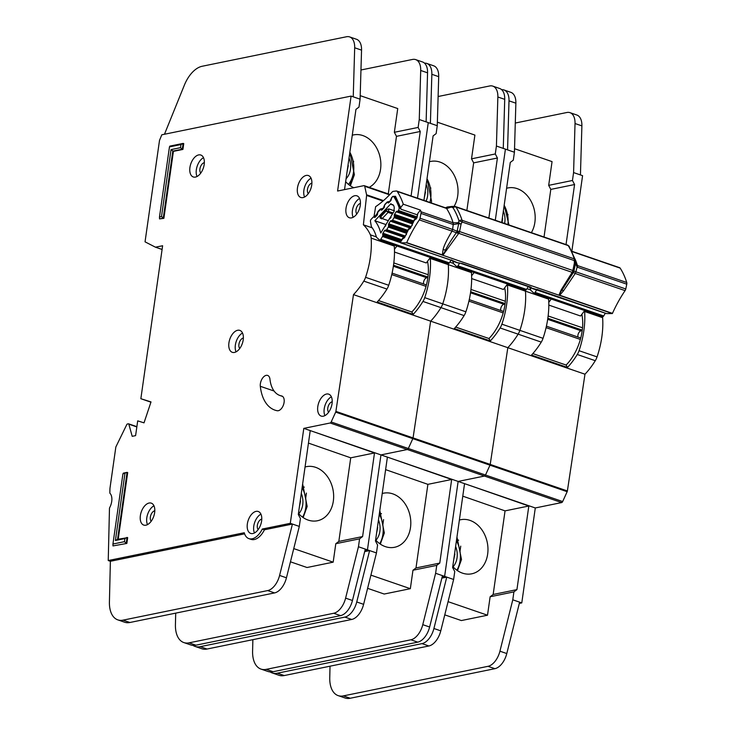 <?xml version="1.0" encoding="UTF-8"?>
<svg xmlns="http://www.w3.org/2000/svg" width="735" height="735" viewBox="0 0 735 735"><rect width="100%" height="100%" fill="white"/><g stroke="black" fill="none" stroke-linecap="round" stroke-linejoin="round"><path stroke-width="1.1" d="M547.685 319.321L581.155 330.823A4.144 2.361 -71 0 0 579.171 332.192A4.144 2.361 -71 0 0 577.903 337.007M605.364 313.22L603.683 315.958A1.654 0.946 109 0 1 603.554 316.151A1.654 0.946 109 0 1 602.507 316.666A1.654 0.946 109 0 1 602.305 316.546M530.009 287.734A44.936 25.642 109 0 1 530.789 290.288L533.72 292.971A1.654 0.946 -71 0 0 533.913 293.09A1.654 0.946 -71 0 0 534.961 292.567A1.654 0.946 -71 0 0 535.089 292.383L536.77 289.636M581.155 330.823L582.193 330.704M584.711 310.547L580.576 316.013L548.815 305.089M551.268 299.053L548.779 302.342M508.987 224.965L504.173 205.276A25.945 20.194 -101.6 0 1 507.913 224.588M503.365 211A17.668 13.745 -101.6 0 1 504.605 223.458M502.63 218.598L502.06 222.586M456.435 540.739A25.945 20.194 -101.6 0 1 456.904 570.231M455.617 546.454A17.668 13.745 -101.6 0 1 453.054 566.814M454.882 554.052L453.734 559.739M584.555 310.758A11.043 6.303 109 0 1 584.628 311.502A66.242 37.807 109 0 1 579.051 350.705A11.043 6.303 109 0 1 577.278 354.5A62.383 35.602 109 0 1 567.503 367.454L566.115 365.047A38.643 22.05 -71 0 0 582.148 331.044A38.643 22.05 -71 0 0 581.844 314.341M452.769 566.51A27.599 21.48 78.4 0 0 471.751 573.805A27.599 21.48 78.4 0 0 487.654 554.135A27.599 21.48 78.4 0 0 460.689 519.718A27.599 21.48 78.4 0 0 459.384 520.049M457.473 570.626L461.506 559.482L456.959 537.037M531.377 232.655A27.599 21.48 78.4 0 0 534.869 222.365A27.599 21.48 78.4 0 0 507.903 187.958A27.599 21.48 78.4 0 0 506.599 188.279M528.823 506.011L516.925 589.617L513.903 591.895L490.135 596.756L493.157 594.477L505.055 510.871L528.823 506.011L464.557 483.648L452.622 567.512L454.744 571.554L453.624 579.474L444.62 576.378L442.167 576.874L444.62 576.378L458.135 481.434L484.475 476.05A1.654 0.946 -71 0 0 485.495 475.03L489.997 465.172A1.654 0.946 -71 0 0 490.217 464.419L507.821 347.683A62.383 35.602 -71 0 0 518.12 334.159A11.043 6.303 -71 0 0 519.893 330.364A66.242 37.807 -71 0 0 525.47 291.17A11.043 6.303 -71 0 0 525.35 290.141A1.654 0.946 109 0 1 525.148 290.022M501.729 222.466L510.274 162.435L513.296 160.147L514.426 152.237L505.423 149.141L495.298 220.261L505.423 149.141L496.419 146.044L495.289 153.964L497.411 158.007L488.867 218.047M453.624 579.474L440.77 630.851A16.565 9.454 109 0 1 428.882 645.982L284.224 675.557A27.599 15.757 109 0 1 279.006 675.29L272.143 672.929A27.599 15.757 -71 0 0 277.361 673.196L422.019 643.621A16.565 9.454 -71 0 0 433.916 628.499L446.761 577.113L441.854 578.114M330.024 666.195L329.758 677.734A27.599 15.757 -71 0 0 330.263 684.377A27.599 15.757 -71 0 0 338.164 695.622A27.599 15.757 -71 0 0 343.383 695.889L488.031 666.314A16.565 9.454 -71 0 0 499.929 651.192L512.782 599.806L519.636 602.167L506.792 653.553A16.565 9.454 109 0 1 494.894 668.675L350.237 698.25A27.599 15.757 109 0 1 345.018 697.984L338.164 695.622M513.903 591.895L512.782 599.806L521.776 602.902L535.291 507.958L561.641 502.575A1.654 0.946 -71 0 0 562.661 501.555L567.154 491.706A1.654 0.946 -71 0 0 567.383 490.952L584.977 374.207L430.655 321.158A62.383 35.602 -71 0 0 440.963 307.634A11.043 6.303 -71 0 0 442.727 303.84A66.242 37.807 -71 0 0 448.304 264.637A11.043 6.303 -71 0 0 448.194 263.617A11.043 6.303 -71 0 1 448.304 264.637L430.306 258.454A66.242 37.807 109 0 1 424.729 297.647A11.043 6.303 109 0 1 422.956 301.442A62.383 35.602 109 0 1 413.18 314.405L411.784 311.989L378.507 300.551L411.793 311.989A38.643 22.05 -71 0 0 427.816 277.986A38.643 22.05 -71 0 0 427.513 261.283M490.135 596.756L487.507 615.213L461.35 620.561L444.767 614.864M460.735 546.142L459.991 551.333M457.446 569.221L457.271 570.489M548.503 298.107A11.043 6.303 -71 0 1 548.622 299.127A66.242 37.807 -71 0 1 543.036 338.32A11.043 6.303 -71 0 1 541.272 342.115A62.383 35.602 -71 0 1 531.497 355.079L567.503 367.454M584.977 374.207A62.383 35.602 -71 0 0 595.286 360.692A11.043 6.303 -71 0 0 597.05 356.898A66.242 37.807 -71 0 0 602.636 317.695A11.043 6.303 -71 0 0 602.516 316.675M456.61 539.508L458.631 540.207M507.738 215.869L507.949 214.381M574.99 258.913A92.187 52.617 109 0 1 577.444 265.555L577.471 267.228L626.762 284.179A2.756 1.571 -71 0 0 626.744 282.506A92.187 52.617 109 0 0 620.156 268.11A2.756 1.571 -71 0 0 619.623 267.678L571.839 251.251L582.579 175.674L573.576 172.578L572.455 180.488L574.577 184.54L566.033 244.571M519.323 603.407L521.776 602.902M535.291 507.958L458.135 481.434L484.475 476.05A1.654 0.946 -71 0 0 485.495 475.03L489.997 465.172A1.654 0.946 -71 0 0 490.217 464.419L507.821 347.683A62.383 35.602 -71 0 0 518.12 334.159A11.043 6.303 -71 0 0 519.893 330.364A66.242 37.807 -71 0 0 525.47 291.17A11.043 6.303 -71 0 0 525.35 290.141L456.757 266.566A1.654 0.946 -71 0 0 457.804 266.042A1.654 0.946 -71 0 0 457.933 265.849L459.678 263.001A1.102 0.634 109 0 1 459.678 263.001L528.263 286.586A1.102 0.634 -71 0 0 528.391 286.338M507.563 149.885L509.006 100.833A16.565 9.454 -71 0 0 503.971 89.964L510.825 92.325A16.565 9.454 109 0 1 515.869 103.185L514.426 152.237M503.971 89.964A16.565 9.454 -71 0 0 501.674 89.688M270.094 671.919A27.599 15.757 -71 0 0 272.143 672.929M569.983 112.657L576.846 115.018A16.565 9.454 109 0 1 581.89 125.878L580.439 174.93L573.585 172.578L575.027 123.526A16.565 9.454 -71 0 0 569.983 112.657A16.565 9.454 -71 0 0 566.85 112.501L515.281 123.039M514.528 148.709L552.058 161.608L548.687 185.349L572.455 180.488M573.585 172.578L580.439 174.93M548.687 185.349L550.8 189.4L574.577 184.54M550.8 189.4L544.029 237.01M448.074 601.662L487.507 615.213M505.055 510.871L462.784 496.162M493.157 594.477L516.925 589.617M566.115 365.047L532.829 353.599L566.115 365.047M507.389 284.224A11.043 6.303 109 0 1 507.462 284.978A66.242 37.807 109 0 1 501.886 324.181A11.043 6.303 109 0 1 500.112 327.975A62.383 35.602 109 0 1 490.346 340.93L488.95 338.523A38.643 22.05 -71 0 0 504.982 304.51A38.643 22.05 -71 0 0 504.679 287.808M375.603 539.977A27.599 21.48 78.4 0 0 394.585 547.281A27.599 21.48 78.4 0 0 410.488 527.611A27.599 21.48 78.4 0 0 383.532 493.194A27.599 21.48 78.4 0 0 382.218 493.516M380.317 544.102L384.341 532.948L379.802 510.513M454.046 206.416A27.599 21.48 78.4 0 0 457.712 195.841A27.599 21.48 78.4 0 0 430.747 161.434A27.599 21.48 78.4 0 0 429.433 161.755M431.261 202.915L431.555 201.188L427.017 178.752A25.945 20.194 -101.6 0 1 429.892 202.447M451.667 479.486L439.769 563.083L436.746 565.371L412.969 570.231L415.992 567.953L427.889 484.347L451.667 479.486L387.4 457.115L375.466 540.978L377.588 545.03L376.458 552.941L367.454 549.844L365.001 550.35L367.454 549.844L380.969 454.91L407.319 449.517A1.654 0.946 -71 0 0 408.329 448.506L412.831 438.648A1.654 0.946 -71 0 0 413.061 437.895L430.655 321.158L353.489 294.625A62.383 35.602 -71 0 0 363.797 281.11A11.043 6.303 -71 0 0 365.571 277.315A66.242 37.807 -71 0 0 371.147 238.112A11.043 6.303 -71 0 0 370.385 234.832A62.383 35.602 -71 0 0 363.384 224.809L366.609 195.436A1.654 0.946 -71 0 0 366.581 194.793L364.716 186.295A1.654 0.946 -71 0 0 364.248 185.661A1.654 0.946 -71 0 0 363.935 185.643L337.585 191.026L351.1 96.092L161.81 134.79L159.513 140.376L145.043 241.833L155.452 247.19L162.619 245.747L140.854 398.71L151.015 401.916L144.014 422.855L137.702 420.861L135.598 435.635L132.199 436.324L128.846 424.187A1.102 0.634 -71 0 0 128.551 423.81A1.102 0.634 -71 0 0 128.34 423.801L127.403 423.994A1.102 0.634 -71 0 0 126.751 424.628L115.845 446.981L110.075 487.535A11.043 6.303 -71 0 0 109.919 489.437L109.837 492.753A1.102 0.634 -71 0 0 110.02 493.369A11.043 6.303 109 0 1 109.68 507.655A1.102 0.634 -71 0 0 109.478 508.28A1.102 0.634 -71 0 0 109.469 508.464L108.238 560.548L244.259 532.737A17.116 9.766 -71 0 0 248.917 538.636A17.116 9.766 -71 0 0 262.294 529.044L290.297 523.32L303.803 428.376L330.153 422.992A1.654 0.946 -71 0 0 331.173 421.982L335.675 412.124A1.654 0.946 -71 0 0 335.895 411.37L353.489 294.625M423.93 200.398L433.108 135.901L436.131 133.623L437.261 125.713L430.398 123.351L428.257 122.616L417.508 198.193L428.257 122.616L419.253 119.52L418.132 127.431L420.255 131.482L411.076 195.979M376.458 552.941L363.614 604.326A16.565 9.454 109 0 1 351.716 619.458L207.059 649.033A27.599 15.757 109 0 1 201.84 648.757L194.986 646.405A27.599 15.757 -71 0 0 200.205 646.671L344.862 617.097A16.565 9.454 -71 0 0 356.751 601.965L369.604 550.588L364.698 551.59M252.868 639.661L252.592 651.21A27.599 15.757 -71 0 0 253.097 657.853A27.599 15.757 -71 0 0 260.998 669.098A27.599 15.757 -71 0 0 266.217 669.364L410.874 639.79A16.565 9.454 -71 0 0 422.772 624.667L435.616 573.282L442.479 575.643L429.626 627.019A16.565 9.454 109 0 1 417.728 642.151L273.08 671.726A27.599 15.757 109 0 1 267.862 671.45L260.998 669.098M436.746 565.371L435.616 573.282L444.62 576.378L458.135 481.434L380.969 454.91L407.319 449.517A1.654 0.946 -71 0 0 408.329 448.506L412.831 438.648A1.654 0.946 -71 0 0 413.061 437.895L430.655 321.158A62.383 35.602 -71 0 0 440.963 307.634A11.043 6.303 -71 0 0 442.727 303.84A66.242 37.807 -71 0 0 448.304 264.637L471.457 272.593A11.043 6.303 -71 0 0 471.337 271.573M412.969 570.231L410.341 588.689L384.194 594.036L367.61 588.331M383.569 519.617L382.834 524.799M380.289 542.687L380.105 543.955M471.457 272.593A66.242 37.807 -71 0 1 465.88 311.796A11.043 6.303 -71 0 1 464.107 315.591A62.383 35.602 -71 0 1 454.331 328.545L490.346 340.93M379.453 512.984L381.474 513.682M430.572 189.336L430.783 187.857M430.398 123.351L431.849 74.299A16.565 9.454 -71 0 0 426.805 63.44L433.668 65.801A16.565 9.454 109 0 1 438.703 76.66L437.261 125.713M426.805 63.44A16.565 9.454 -71 0 0 424.508 63.155M192.928 645.394A27.599 15.757 -71 0 0 194.986 646.405M492.827 86.133L499.681 88.494A16.565 9.454 109 0 1 504.724 99.354L503.273 148.406L496.419 146.044L497.861 96.992A16.565 9.454 -71 0 0 492.827 86.133A16.565 9.454 -71 0 0 489.694 85.967L438.124 96.515M437.362 122.185L474.902 135.084L471.521 158.824L495.289 153.964M496.419 146.044L503.282 148.406M471.521 158.824L473.643 162.867L497.411 158.007M473.643 162.867L466.863 210.486M370.909 575.137L410.341 588.689M427.889 484.347L385.618 469.637M415.992 567.953L439.769 563.083M488.95 338.523L455.663 327.075L488.95 338.513M379.269 514.215A25.945 20.194 -101.6 0 1 379.738 543.698M378.461 519.93A17.668 13.745 -101.6 0 1 375.888 540.289M377.726 527.528L376.568 533.215M426.199 184.467A17.668 13.745 -101.6 0 1 426.07 201.133M425.464 192.065L424.306 197.752M470.519 292.787L503.989 304.299A4.144 2.361 -71 0 0 502.005 305.659A4.144 2.361 -71 0 0 500.737 310.482M528.263 286.586L526.517 289.434A1.654 0.946 109 0 1 526.389 289.618A1.654 0.946 109 0 1 525.341 290.141M452.852 261.21A44.936 25.642 109 0 1 453.624 263.755L456.554 266.438A1.654 0.946 -71 0 0 456.757 266.566M503.989 304.299L505.028 304.18M507.545 284.022L503.411 289.48L471.649 278.565M474.112 272.529L471.613 275.818M393.363 266.263L426.824 277.766A4.144 2.361 -71 0 0 424.848 279.135A4.144 2.361 -71 0 0 423.571 283.958M451.042 260.162L449.361 262.9A1.654 0.946 109 0 1 449.232 263.093A1.654 0.946 109 0 1 448.185 263.617A1.654 0.946 109 0 1 447.983 263.498M377.321 214.822L376.899 213.784L378.02 211.395L380.307 209.052A1.654 0.873 44.3 0 0 380.62 209.686A1.102 0.634 109 0 0 380.013 209.916L378.121 211.919A1.102 0.634 109 0 0 377.689 212.884L377.514 214.197A1.102 0.634 109 0 1 377.165 215.052A1.102 0.634 109 0 1 377.073 215.171L375.19 217.165A1.102 0.634 109 0 1 374.593 217.404A1.102 0.634 109 0 1 374.528 217.367L373.83 216.972A1.102 0.634 109 0 0 373.766 216.944A1.102 0.634 109 0 0 373.169 217.174L371.101 219.361A1.654 0.946 109 0 0 370.449 221.446L371.395 226.766A44.936 25.642 109 0 1 376.458 237.23L379.398 239.913A1.654 0.946 -71 0 0 379.591 240.033A1.654 0.946 -71 0 0 380.638 239.518A1.654 0.946 -71 0 0 380.767 239.325L382.512 236.477A1.102 0.634 109 0 0 382.788 235.448L382.696 234.244A1.102 0.634 109 0 1 382.963 233.215L384.561 230.625A1.102 0.634 109 0 1 385.223 230.128L404.82 236.596M393.363 205.175L391.415 204.505A5.659 3.225 109 0 1 392.49 204.56A5.659 3.225 109 0 1 394.006 209.861A78.388 44.734 109 0 1 394.392 210.816L380.767 233.013A52.111 29.74 -71 0 0 374.832 220.748L390.937 203.678A78.388 44.734 109 0 1 391.415 204.505M412.611 222.861L394.355 216.586L394.272 215.383A1.102 0.634 109 0 1 394.539 214.363L396.137 211.763A1.102 0.634 109 0 1 396.799 211.267L397.617 211.276A1.102 0.634 109 0 0 398.278 210.789L398.453 210.504A2.756 1.571 109 0 0 398.986 207.242A85.563 48.832 -71 0 0 394.052 197.053A2.756 1.571 109 0 0 393.519 196.612A2.756 1.571 109 0 0 392.012 197.2L391.81 197.412A1.102 0.634 109 0 0 391.369 198.376L391.195 199.69A1.102 0.634 109 0 1 390.855 200.545A1.102 0.634 109 0 1 390.754 200.664L388.87 202.658A1.102 0.634 109 0 1 388.273 202.888A1.102 0.634 109 0 1 388.209 202.86L387.52 202.465A1.102 0.634 109 0 0 387.455 202.437A1.102 0.634 109 0 0 386.849 202.667L384.965 204.661A1.102 0.634 109 0 0 384.534 205.644L384.368 206.93A1.102 0.634 109 0 1 384.019 207.803A1.102 0.634 109 0 1 383.927 207.913L382.035 209.898A1.102 0.634 109 0 1 381.437 210.127A1.102 0.634 109 0 1 381.382 210.1L380.675 209.705A1.102 0.634 109 0 0 380.62 209.686M426.824 277.766L427.862 277.655M430.379 257.498L426.254 262.955L394.493 252.041M396.946 246.004L394.456 249.294M406.758 232.278L388.576 226.022A1.102 0.634 109 0 1 388.31 227.041L386.711 229.642A1.102 0.634 109 0 1 386.04 230.138M388.576 226.022L388.503 224.8A1.102 0.634 109 0 1 388.76 223.789L390.349 221.18A1.102 0.634 109 0 1 391.029 220.675L410.718 227.198M394.355 216.586A1.102 0.634 109 0 1 394.089 217.615L392.499 220.206A1.102 0.634 109 0 1 391.829 220.702M374.832 220.748L385.847 224.533M381.355 218.708L380.096 216.366L380.041 217.946L381.621 218.828A1.102 0.634 -71 0 0 382.218 218.589L388.08 212.387L386.242 210.917L388.512 211.414L388.843 208.905L394.392 210.807M380.096 216.366L386.408 209.677L388.843 208.905M386.408 209.677L386.242 210.917L380.748 216.742L382.218 218.589L388.227 220.656M385.278 226.095L385.774 225.93M390.726 217.854L389.927 218.516L390.726 217.854M350.365 185.808L354.399 174.664L349.851 152.219A25.945 20.194 -101.6 0 1 348.491 184.411M349.042 157.942A17.668 13.745 -101.6 0 1 346.084 178.706M348.307 165.54L347.15 171.227M302.113 487.682A25.945 20.194 -101.6 0 1 302.581 517.174M301.295 493.405A17.668 13.745 -101.6 0 1 298.722 513.765M300.56 500.994L299.411 506.681M298.447 513.453A27.599 21.48 78.4 0 0 317.428 520.757A27.599 21.48 78.4 0 0 333.332 501.077A27.599 21.48 78.4 0 0 306.366 466.67A27.599 21.48 78.4 0 0 305.053 466.991M303.151 517.578L307.175 506.424L302.636 483.988M369.181 187.351A27.599 21.48 78.4 0 0 380.546 169.316A27.599 21.48 78.4 0 0 353.581 134.9A27.599 21.48 78.4 0 0 352.267 135.231M311.732 185.055A11.595 6.615 -71 0 0 308.36 175.546A11.595 6.615 -71 0 0 297.464 187.967A11.595 6.615 -71 0 0 300.826 197.476A11.595 6.615 -71 0 0 311.732 185.055M304.575 197.017A11.595 6.615 109 0 1 303.895 190.181A11.595 6.615 109 0 1 311.043 178.21M204.183 164.539A11.595 6.615 -71 0 0 200.82 155.03A11.595 6.615 -71 0 0 189.924 167.451A11.595 6.615 -71 0 0 193.287 176.96A11.595 6.615 -71 0 0 204.183 164.539M197.035 176.501A11.595 6.615 109 0 1 196.355 169.666A11.595 6.615 109 0 1 203.503 157.694M243.202 339.892A11.595 6.615 -71 0 0 239.84 330.382A11.595 6.615 -71 0 0 228.934 342.804A11.595 6.615 -71 0 0 232.297 352.313A11.595 6.615 -71 0 0 243.202 339.892M236.045 351.854A11.595 6.615 109 0 1 235.365 345.018A11.595 6.615 109 0 1 242.513 333.047M332.055 403.662A11.595 6.615 -71 0 0 328.692 394.153A11.595 6.615 -71 0 0 317.796 406.574A11.595 6.615 -71 0 0 321.158 416.074A11.595 6.615 -71 0 0 332.055 403.662M324.907 415.624A11.595 6.615 109 0 1 324.218 408.789A11.595 6.615 109 0 1 331.375 396.817M360.279 205.341A11.595 6.615 -71 0 0 356.916 195.832A11.595 6.615 -71 0 0 346.02 208.253A11.595 6.615 -71 0 0 349.382 217.762A11.595 6.615 -71 0 0 360.279 205.341M353.131 217.303A11.595 6.615 109 0 1 352.442 210.467A11.595 6.615 109 0 1 359.599 198.496M154.644 512.653A11.595 6.615 -71 0 0 151.281 503.144A11.595 6.615 -71 0 0 140.376 515.566A11.595 6.615 -71 0 0 143.738 525.075A11.595 6.615 -71 0 0 154.644 512.653M147.496 524.615A11.595 6.615 109 0 1 146.807 517.78A11.595 6.615 109 0 1 153.955 505.809M261.614 520.996A11.595 6.615 -71 0 0 258.242 511.486A11.595 6.615 -71 0 0 247.346 523.908A11.595 6.615 -71 0 0 250.708 533.417A11.595 6.615 -71 0 0 261.614 520.996M254.457 532.958A11.595 6.615 109 0 1 253.777 526.122A11.595 6.615 109 0 1 260.925 514.151M260.374 383.707A7.727 4.41 -71 0 0 260.309 386.298A49.135 28.04 -71 0 0 274.954 410.139A49.135 28.04 -71 0 0 277.187 410.727A7.727 4.41 -71 0 0 283.618 404.461A7.727 4.41 -71 0 0 281.854 396.018A7.727 4.41 -71 0 0 281.505 395.926A33.672 19.22 109 0 1 279.98 395.522A33.672 19.22 109 0 1 269.947 379.177A7.727 4.41 -71 0 0 267.641 375.429A7.727 4.41 -71 0 0 260.374 383.707M308.296 193.636A5.797 3.308 109 0 1 307.46 189.446A5.797 3.308 109 0 1 311.888 183.162M258.178 529.577A5.797 3.308 109 0 1 257.342 525.387A5.797 3.308 109 0 1 261.77 519.112M151.208 521.225A5.797 3.308 109 0 1 150.372 517.045A5.797 3.308 109 0 1 154.809 510.761M356.852 213.922A5.797 3.308 109 0 1 356.016 209.732A5.797 3.308 109 0 1 360.444 203.457M328.618 412.234A5.797 3.308 109 0 1 327.792 408.054A5.797 3.308 109 0 1 332.22 401.769M239.766 348.473A5.797 3.308 109 0 1 238.93 344.283A5.797 3.308 109 0 1 243.368 338.008M200.756 173.111A5.797 3.308 109 0 1 199.92 168.931A5.797 3.308 109 0 1 204.348 162.646M180.534 147.671L180.985 144.547L169.463 146.899L159.486 217.009L161.498 216.595L171.025 149.609L180.534 147.671L182.298 149.205L172.789 151.153L163.253 218.139L159.523 218.901L163.877 218.35L173.414 151.364L182.923 149.425L183.75 143.619L183.125 143.408L182.298 149.205L182.923 149.425M118.216 539.214L127.697 472.577L127.072 472.366L117.545 539.352L127.679 537.625L126.852 543.422L112.979 545.921L126.852 543.422M244.608 533.84L110.379 561.283L109.414 601.993A27.599 15.757 -71 0 0 117.82 619.871L124.684 622.233A27.599 15.757 109 0 0 129.902 622.499L274.55 592.924A16.565 9.454 109 0 0 286.448 577.802L299.301 526.416L300.422 518.506L298.3 514.454L310.234 430.591L303.803 428.376M175.702 613.137L175.426 624.686A27.599 15.757 -71 0 0 175.931 631.328A27.599 15.757 -71 0 0 183.833 642.565A27.599 15.757 -71 0 0 189.06 642.84L333.708 613.266A16.565 9.454 -71 0 0 345.606 598.134L358.45 546.757L365.313 549.109L352.46 600.495A16.565 9.454 109 0 1 340.571 615.618L195.914 645.192A27.599 15.757 109 0 1 190.696 644.926L183.833 642.565M359.58 538.838L358.459 546.757L367.454 549.844L380.969 454.91L310.234 430.591L374.501 452.962L362.603 536.559L359.58 538.838L335.803 543.698L333.175 562.165L307.028 567.512L290.444 561.806M306.412 493.093L305.668 498.275M303.123 516.163L302.949 517.431M394.18 245.049A11.043 6.303 -71 0 1 394.291 246.069A66.242 37.807 -71 0 1 388.714 285.272A11.043 6.303 -71 0 1 386.95 289.066A62.383 35.602 -71 0 1 377.174 302.021L413.18 314.405M430.232 257.7A11.043 6.303 109 0 1 430.306 258.454M372.232 227.85L363.384 224.809M302.287 486.46L304.308 487.149M350.163 185.67L350.861 180.718M353.416 162.812L353.627 161.323M299.301 526.416L290.297 523.32M344.531 189.612L355.951 109.377L358.974 107.099L360.095 99.188L351.1 96.092M117.82 619.871A27.599 15.757 -71 0 0 123.039 620.147L267.696 590.572A16.565 9.454 -71 0 0 279.594 575.441L292.438 524.055L264.435 529.779L262.294 529.044M150.923 402.174L140.854 398.71M110.379 561.283L108.238 560.548M264.435 529.779A17.116 9.766 109 0 1 251.058 539.371L248.917 538.636M353.241 96.827L354.683 47.775A16.565 9.454 -71 0 0 349.649 36.915A16.565 9.454 -71 0 0 346.516 36.75L202.134 66.269A27.599 15.757 -71 0 0 184.393 85.085L164.475 134.248M349.649 36.915L356.503 39.267A16.565 9.454 109 0 1 361.546 50.136L360.095 99.188M415.661 59.608L422.524 61.96A16.565 9.454 109 0 1 427.559 72.829L426.116 121.881L419.262 119.52L420.705 70.468A16.565 9.454 -71 0 0 415.661 59.608A16.565 9.454 -71 0 0 412.528 59.443L360.958 69.99M360.205 95.651L397.736 108.559L394.355 132.291L418.132 127.431M419.262 119.52L426.116 121.881M394.355 132.291L396.477 136.343L420.255 131.482M396.477 136.343L388.282 193.921M345.661 181.692A27.599 21.48 78.4 0 0 353.811 187.71M293.752 548.604L333.175 562.165M308.452 443.104L350.724 457.822L338.826 541.419L335.803 543.698M350.724 457.822L374.501 452.962M338.826 541.419L362.603 536.559M161.498 216.595L163.877 218.35M171.025 149.609L173.414 151.364M169.463 146.899L169.877 146.109L183.125 143.408L180.985 144.547M122.92 473.919L123.342 473.129L127.072 472.366L122.92 473.919L112.942 544.029L124.463 541.667L124.913 538.553L115.404 540.491L124.932 473.505M124.913 538.553L127.054 537.404L126.227 543.211L124.463 541.667M112.942 544.029L112.979 545.921M117.545 539.352L115.404 540.491M159.486 217.009L159.523 218.901M445.511 208.06L445.823 207.794A2.756 1.847 40.9 0 1 446.228 207.619L447.1 207.858M445.823 207.794L445.823 207.794A2.756 2.012 -121.5 0 1 446.173 207.49A2.756 2.012 -121.5 0 1 446.246 207.454L447.541 206.958A2.756 2.187 83.3 0 0 446.439 207.518L451.125 206.967L453.026 207.757L455.029 206.517A2.756 1.571 109 0 1 455.461 206.563A2.756 1.571 109 0 1 455.581 206.608A2.756 1.571 109 0 1 456.003 207.022A2.756 2.058 148.1 0 0 453.026 207.757A95.872 54.712 109 0 1 458.989 220.794L458.438 222.659L461.084 224.12L462.122 222.007L458.989 220.794A2.756 1.81 -18.1 0 1 462.085 220.307L574.274 258.876A2.756 1.81 -18.1 0 1 575.284 259.795L569.101 246.28A2.756 2.058 148.1 0 0 568.192 245.591A2.756 1.571 -71 0 0 567.769 245.178A2.756 1.571 -71 0 0 567.65 245.132L569.101 246.28M447.835 208.207L453.026 206.498L446.788 208.51L397.249 191.477A92.187 52.617 -71 0 1 403.285 204.201L420.429 210.091L417.802 213.472L416.846 217.431A1.654 0.515 32.1 0 0 416.965 217.872L414.301 220.234L410.369 228.383L408.449 229.568L404.516 237.717L402.596 238.903L400.281 242.596A1.654 0.946 -71 0 0 400.566 242.816A1.654 0.946 -71 0 0 400.75 242.844L406.602 242.816L612.365 313.56A2.756 1.571 -71 0 0 612.457 313.367L559.684 295.222L563.46 290.867L575.248 273.484L625.09 290.628A2.756 1.571 -71 0 0 625.779 288.965L573.916 271.132L572.069 272.308L573.879 271.353L573.695 271.941L572.041 272.538L561.191 289.856L558.977 295.204M567.65 245.132L455.461 206.563L452.494 206.397M457.271 262.698A1.654 0.946 -71 0 0 457.436 262.79A1.654 0.946 -71 0 0 457.62 262.818A1.654 1.332 89.8 0 0 458.208 262.854M529.145 286.604A1.654 1.332 89.8 0 0 530.073 287.725A1.654 0.946 109 0 1 529.889 287.697L534.602 289.314A1.654 0.946 -71 0 0 534.786 289.342A1.654 1.332 89.8 0 0 535.144 289.406L534.602 289.314A1.654 0.946 -71 0 1 534.437 289.222M420.429 210.091A92.187 52.617 -71 0 1 420.971 211.763A2.756 1.571 109 0 1 420.999 213.435L453.513 224.598L458.713 223.559L458.438 222.659L453.127 222.824A92.187 52.617 -71 0 0 446.54 208.428A2.756 1.571 -71 0 0 446.016 207.996L396.716 191.045A2.756 1.571 109 0 1 397.249 191.477M442.856 255.284L458.759 233.353L457.17 231.001L456.6 232.333C451.538 239.481 447.845 245.343 445.52 249.909C444.62 252.427 443.545 254.08 442.314 254.88L442.231 255.063M443.113 249.496L442.314 254.88L406.694 242.633A93.841 53.563 109 0 1 419.327 219.884L451.832 231.066L452.65 229.439L456.995 231.167L458.511 233.509L452.025 231.121C446.825 239.794 443.857 245.922 443.113 249.496L446.549 250.442M575.22 260.76L574.311 260.576L574.393 263.075L575.487 263.286L577.113 267.09L575.432 273.558M575.45 263.69L573.916 271.132A2.756 0.496 -168.3 0 0 572.859 270.517L574.393 263.075L575.422 262.873M396.716 191.045A2.756 1.571 109 0 0 396.294 190.999L393.271 191.357A2.756 1.571 109 0 0 392.141 192.046A93.841 53.563 109 0 1 375.76 206.59A2.756 1.571 -71 0 0 375.622 206.682L374.097 216.154A1.654 0.946 109 0 0 374.115 216.981L376.844 214.188L377.496 214.298M390.901 200.48L390.698 199.672L392.692 196.392L395.513 196.282L400.658 207.573L403.285 204.201M606.164 313.459A1.654 0.946 -71 0 0 606.329 313.551A1.654 0.946 -71 0 0 606.513 313.579L536.973 289.36M626.762 284.179L625.779 288.965M625.09 290.628A93.841 53.563 -71 0 0 612.457 313.367M612.365 313.56L606.513 313.579M454.524 206.406L455.029 206.517M417.572 214.923L401.007 209.227L400.327 208.391A1.654 1.093 161.5 0 0 400.354 208.474M401.007 209.227L400.658 207.573M388.999 202.529L389.081 201.675L391.075 200.141M384.12 207.665L383.799 206.728L384.919 204.339L387.207 201.996L388.87 201.546L389.247 202.263M382.136 209.787L382.182 208.731L384.304 207.224M380.307 209.052L381.97 208.602L382.43 209.484M529.641 286.769A1.654 1.332 89.8 0 0 530.514 287.725C531.534 287.578 531.469 287.33 530.33 286.972L462.177 263.543L457.62 262.818L452.071 260.346M446.016 207.996L447.505 208.244M452.172 260.558A1.654 1.332 89.8 0 0 452.907 261.191A1.654 0.946 109 0 1 452.723 261.164A1.654 0.946 109 0 1 452.484 261.008A1.654 1.295 -42.7 0 1 451.86 260.447M458.686 262.845L458.07 262.818M535.999 289.342L530.514 287.725M561.191 289.856L562.064 289.976C560.355 292.218 559.565 293.963 559.684 295.222A2.756 1.571 109 0 1 559.592 295.415M420.999 213.435L420.016 218.231A2.756 1.571 109 0 1 419.327 219.884M400.281 242.596L400.272 241.99M452.953 260.787L400.75 242.844M563.46 290.867L562.064 289.976L573.383 272.474L575.248 273.484L576.001 271.849M577.205 265.454L575.45 263.819L575.505 263.047A2.756 1.782 177.9 0 0 575.487 262.9L575.284 259.795M445.961 208.069L446.788 208.51L445.961 208.069M452.65 229.439L453.366 222.889M404.516 237.717A1.654 0.515 -147.9 0 1 404.397 237.276L402.569 238.315L400.318 241.907M404.075 237.745L402.596 238.903M407.631 231.488L407.126 231.681M409.827 228.374L409.9 228.355A1.654 1.341 -87.8 0 0 408.697 229.577M409.937 228.41L408.449 229.568M413.493 222.154L412.978 222.347M415.688 219.039L415.753 219.021A1.654 1.341 -87.8 0 0 414.549 220.243M415.789 219.076L414.301 220.234M458.713 223.559L461.084 224.12L459.55 231.562A2.756 0.496 -168.3 0 0 457.17 231.001L458.713 223.559M458.557 223.091L458.557 223.091A2.756 1.332 -16.7 0 1 459.127 222.898M547.841 318.283L582.267 330.116M548.135 315.967L582.515 327.792M580.365 339.432L546.077 327.645M603.683 315.958L535.089 292.383M595.286 360.692L577.278 354.5M541.272 342.115L500.112 327.975M597.05 356.898L579.051 350.705M543.036 338.32L501.886 324.181M602.636 317.695L584.628 311.502M548.622 299.127L507.462 284.978M530.698 289.948L526.986 288.671M561.641 502.575L330.153 422.992M562.661 501.555L331.173 421.982M567.154 491.706L335.675 412.124M567.383 490.952L335.895 411.37M515.869 103.185L509.006 100.833M440.77 630.851L433.916 628.499M428.882 645.982L422.019 643.621M284.224 675.557L277.361 673.196M343.383 695.889L350.237 698.25M488.031 666.314L494.894 668.675M499.929 651.192L506.792 653.553M575.027 123.526L581.89 125.878M464.107 315.591L422.956 301.442M465.88 311.796L424.729 297.647M453.532 263.424L449.82 262.147M438.703 76.66L431.849 74.299M363.614 604.326L356.751 601.965M351.716 619.458L344.862 617.097M207.059 649.033L200.205 646.671M266.217 669.364L273.08 671.726M410.874 639.79L417.728 642.151M422.772 624.667L429.626 627.019M497.861 96.992L504.724 99.354M470.676 291.758L505.101 303.592M470.979 289.443L505.349 301.267M503.199 312.899L468.921 301.12M526.517 289.434L457.933 265.849M393.51 265.225L427.945 277.067M393.06 212.975L388.512 211.414A1.102 0.634 109 0 1 388.172 212.268A1.102 0.634 109 0 1 388.08 212.387L392.499 213.903M393.813 262.919L428.193 274.734M426.043 286.374L391.755 274.587M449.361 262.9L380.767 239.325M395.338 197.504L394.052 197.053M398.986 207.242L400.06 207.61M400.263 242.578L382.512 236.477M398.453 210.504L417.122 216.926M400.538 241.549L382.788 235.448M398.278 210.789L416.975 217.211M382.696 234.244L401.145 240.593M397.617 211.276L416.607 217.808M382.963 233.215L401.723 239.665M416.469 218.029L396.799 211.267M384.561 230.625L404.305 237.405M416.221 219.048A1.654 0.515 -147.9 0 1 416.111 218.607L396.137 211.763M385.223 230.128L404.682 236.817M413.511 220.877L394.539 214.363M412.932 221.795L394.272 215.383M405.196 235.999L386.711 229.642M406.685 233.362L388.31 227.041M394.089 217.615L412.555 223.964M392.499 220.206L411.095 226.6M388.503 224.8L407.052 231.176M388.76 223.789L407.622 230.266M410.589 227.4L391.029 220.675M390.349 221.18L410.213 228.006M274.091 391.029L260.309 386.298M162.095 249.468L155.471 247.199L162.095 249.477M386.95 289.066L363.797 281.11M388.714 285.272L365.571 277.315M394.291 246.069L371.147 238.112M376.375 236.89L370.385 234.832M382.981 201.059L366.609 195.436M383.505 200.609L366.581 194.793M389.559 194.83L364.716 186.295M162.095 249.441L155.554 247.199M136.839 426.934L128.846 424.187M361.546 50.136L354.683 47.775M286.448 577.802L279.594 575.441M274.55 592.924L267.696 590.572M129.902 622.499L123.039 620.147M189.06 642.84L195.914 645.192M333.708 613.266L340.571 615.618M345.606 598.134L352.46 600.495M420.705 70.468L427.559 72.829M282.194 396.156L281.505 395.926M451.262 207.141A2.756 2.38 -38.4 0 1 451.786 206.857M529.889 287.697L528.805 286.457A1.654 1.351 -11.6 0 0 529.494 287.312M456.775 231.745L457.501 232.003M456.003 207.022L568.192 245.591A97.709 55.768 -71 0 1 574.274 258.876A2.756 1.571 -71 0 1 574.393 259.666A2.756 1.571 -71 0 1 574.311 260.576L462.122 222.007A2.756 1.571 109 0 0 462.205 221.097A2.756 1.571 109 0 0 462.085 220.307A97.709 55.768 109 0 0 456.003 207.022M420.971 211.763L453.127 222.824A2.756 1.571 -71 0 1 453.155 224.487M400.612 207.426A1.654 1.093 161.5 0 0 400.327 208.391L395.494 197.632M395.513 196.282A1.654 1.231 148.6 0 0 395.384 197.586M390.698 199.672L391.204 199.635M388.87 201.546A1.654 1.351 122.3 0 0 388.787 202.741M383.799 206.728L384.396 206.691M381.97 208.602A1.654 1.351 122.3 0 0 381.961 209.971M376.899 213.784L377.569 213.747M620.156 268.11L571.986 251.554M577.471 267.228A2.756 1.571 109 0 0 577.444 265.555L626.744 282.506M458.759 233.353L572.069 272.308A2.756 1.571 -71 0 0 572.556 271.472A2.756 1.571 -71 0 0 572.859 270.517L459.55 231.562A2.756 1.571 109 0 1 459.246 232.517A2.756 1.571 109 0 1 458.759 233.353M417.802 213.472L416.965 217.872M420.016 218.231L452.521 229.403L451.832 231.066M402.844 238.912A1.654 1.341 -87.8 0 1 404.029 237.708M406.455 234.621A1.654 0.515 -147.9 0 1 406.336 234.18L404.397 237.276M407.144 232.049A1.654 0.799 176.6 0 0 406.777 232.591L406.336 234.18M412.307 225.287A1.654 0.515 -147.9 0 1 412.188 224.846L410.249 227.942M413.006 222.714A1.654 0.799 176.6 0 0 412.638 223.256L412.188 224.846M602.507 316.666L533.913 293.09M580.751 337.99L546.408 326.184M503.594 311.465L469.252 299.66M448.185 263.617L379.591 240.033M426.429 284.932L392.086 273.126M391.066 217.303L389.89 217.946L384.901 226.481M389.899 194.472L364.248 185.661M136.875 426.677L128.551 423.81M282.598 396.422L279.98 395.522M445.529 208.042L446.255 207.445M530.422 287.008L461.993 263.516L457.436 262.79L452.723 261.164L451.63 259.896M447.541 206.958L452.236 206.406M606.329 313.551L535.144 289.406M453.523 261.017L400.566 242.816M406.777 232.591L408.421 228.98L409.625 228.346M412.638 223.256L414.283 219.646L415.477 219.012M416.846 217.431L415.9 219.03"/></g></svg>
